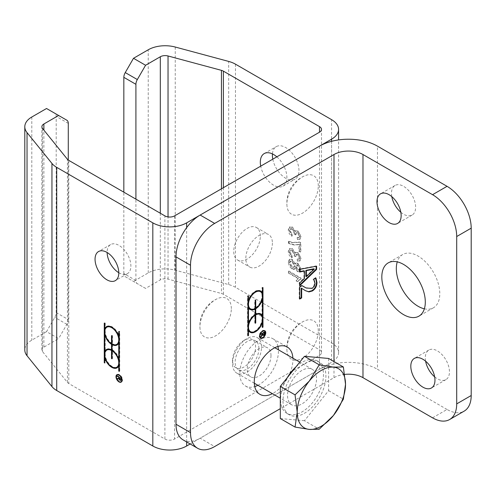 <?xml version="1.0" encoding="UTF-8"?>
<svg xmlns="http://www.w3.org/2000/svg" width="496" height="496" viewBox="0 0 496 496"><rect width="100%" height="100%" fill="white"/><g stroke="black" fill="none" stroke-linecap="round" stroke-linejoin="round"><path stroke-width="0.37" stroke-dasharray="2.48 1.86" d="M258.912 348.496A16.796 9.697 120 0 0 255.434 340.808A16.796 9.697 120 0 0 238.632 350.505A16.796 9.697 120 0 0 238.632 369.898A16.796 9.697 120 0 0 251.577 365.397A16.796 9.697 120 0 0 258.912 348.496M270.99 355.471A16.796 9.697 -60 0 1 263.655 372.372A16.796 9.697 -60 0 1 250.709 376.873A16.796 9.697 -60 0 1 247.231 369.185A16.796 9.697 -60 0 1 254.566 352.278A16.796 9.697 -60 0 1 267.511 347.777A16.796 9.697 -60 0 1 270.99 355.471M276.83 156.841A18.786 10.85 60 0 1 286.409 173.166A18.786 10.85 60 0 1 282.999 186.136A18.786 10.85 60 0 1 273.606 185.206A18.786 10.85 60 0 1 260.716 166.148M272.794 159.173A18.786 10.85 -120 0 0 285.684 178.231A18.786 10.85 -120 0 0 295.077 179.161A18.786 10.85 -120 0 0 297.96 164.108A18.786 10.85 -120 0 0 285.684 147.548A18.786 10.85 -120 0 0 276.291 146.618A18.786 10.85 -120 0 0 272.447 153.915M145.576 288.412L137.33 283.65A6.832 3.943 -60 0 1 135.916 280.519L123.839 273.55A6.832 3.943 120 0 0 125.252 276.675L145.576 288.412L160.313 279.905A6.832 3.943 180 0 1 168.032 279.118L221.445 293.496A6.832 3.943 180 0 1 223.386 294.283L319.498 349.773A6.832 3.943 180 0 1 321.501 352.563A6.832 3.943 180 0 1 319.498 355.353L174.567 439.028A6.832 3.943 180 0 1 164.901 439.028L68.789 383.538A6.832 3.943 180 0 1 67.425 382.416L42.52 351.577A6.832 3.943 180 0 1 41.881 349.916A6.832 3.943 180 0 1 43.884 347.126L58.615 338.619L46.537 331.644L54.783 317.359A6.832 3.943 120 0 0 56.203 312.598L56.203 116.386A6.832 3.943 120 0 0 54.783 113.262L66.861 120.237M118.804 272.719A16.796 9.697 -120 0 0 127.404 273.668A16.796 9.697 -120 0 0 129.977 260.208A16.796 9.697 -120 0 0 119.009 245.408A16.796 9.697 -120 0 0 110.608 244.571A16.796 9.697 -120 0 0 107.13 252.495M117.571 378.522L119.369 378.014L119.369 377.109L117.558 375.788L121.539 378.088L121.539 379.341A1.538 0.887 60 0 1 121.222 380.048A1.538 0.887 60 0 1 120.943 380.116M120.571 380.029A1.538 0.887 60 0 1 119.387 378.336L119.127 378.386M119.61 377.251L119.61 378.225A1.197 0.694 -120 0 0 120.131 379.434A1.197 0.694 -120 0 0 121.055 379.75A1.197 0.694 -120 0 0 121.303 379.204L121.303 378.225L119.362 377.388M117.49 378.336L117.006 378.615M117.558 375.788L117.075 376.067M120.435 382.013A4.266 2.461 60 0 1 119.486 381.641A4.266 2.461 60 0 1 116.622 375.41M117.124 374.623A4.266 2.461 60 0 1 117.354 374.461A4.266 2.461 60 0 1 121.625 376.923A4.266 2.461 60 0 1 121.625 381.852A4.266 2.461 60 0 1 121.371 381.97M117.521 374.753A3.931 2.269 -120 0 0 116.92 377.902A3.931 2.269 -120 0 0 119.486 381.368A3.931 2.269 -120 0 0 121.452 381.56M121.873 381.182A3.931 2.269 -120 0 0 121.452 377.022A3.931 2.269 -120 0 0 118.06 374.579M104.755 328.736L104.755 322.859L104.272 323.138M104.755 322.859L105.233 323.132L104.749 323.411M112.071 366.953A10.59 6.113 60 0 1 105.233 357.405L105.233 362.731L104.749 362.458L104.755 357.678M104.755 354.944L104.755 354.342M104.755 351.602L104.755 334.819M104.755 332.084L104.755 331.483M105.233 362.731L104.749 363.01M106.714 326.529A10.59 6.113 60 0 1 106.95 326.38A10.59 6.113 60 0 1 119.251 336.555L119.251 331.229L119.728 331.502L119.728 371.101L119.245 370.828L119.245 365.496A10.59 6.113 60 0 1 117.533 367.579A10.59 6.113 60 0 1 117.292 367.71M112.48 344.323L112.48 349.909L111.997 350.188A9.908 5.723 -120 0 0 111.997 350.182M112.48 349.909A10.59 6.113 60 0 1 119.251 359.414L119.251 342.637A10.59 6.113 60 0 1 117.533 344.714A10.59 6.113 60 0 1 117.292 344.844M106.714 349.389A10.59 6.113 60 0 1 106.95 349.24A10.59 6.113 60 0 1 112.003 349.63L111.997 349.637M112.003 349.63L112.003 344.602M112.003 344.057L111.997 344.05A10.59 6.113 60 0 1 111.997 344.044L112.48 343.771A9.908 5.723 -120 0 0 117.199 344.131M111.55 343.759A10.59 6.113 60 0 1 105.233 334.54L105.127 334.608M107.285 326.963A9.908 5.723 -120 0 0 105.722 334.75A9.908 5.723 -120 0 0 112.003 343.499L112.003 335.408L111.519 335.687M112.003 335.408L112.48 335.687L111.997 335.966M112.48 335.687L112.48 343.771M118.879 359.631A9.908 5.723 -120 0 0 112.48 350.461L112.48 358.546L111.997 358.825M112.48 358.546L111.997 358.273L112.003 350.734M119.728 371.101L119.245 371.38M119.728 331.502L119.245 331.781M119.251 331.229L118.767 331.502M105.233 323.132L105.233 328.464M105.233 334.54L105.233 351.323M119.245 339.89A9.908 5.723 -120 0 0 119.245 339.289M118.879 336.772A9.908 5.723 -120 0 0 111.935 327.286M107.285 349.829A9.908 5.723 -120 0 0 107.285 361.268A9.908 5.723 -120 0 0 117.199 366.99M119.245 362.75A9.908 5.723 -120 0 0 119.245 362.154M135.916 280.519L135.916 199.15M56.203 312.598L68.281 319.573L68.281 160.065M68.281 319.573A6.832 3.943 -60 0 1 66.861 324.334L58.615 338.619M46.537 331.644L31.806 340.151A23.913 13.807 0 0 0 24.8 349.916M54.783 113.262L46.537 108.5M125.252 276.675L137.33 283.65M190.166 443.97L331.576 362.328A23.913 13.807 0 0 0 338.582 352.563A23.913 13.807 0 0 0 331.576 342.804L235.464 287.308A23.913 13.807 0 0 0 228.662 284.561L175.249 270.177A23.913 13.807 0 0 0 148.236 272.93L133.498 281.437M288.43 273.042L297.873 278.498L296.087 280.891L297.519 281.716L298.933 280.023L300.551 279.44L300.551 278.33L288.43 271.331L288.43 273.042L288.908 272.763L298.356 278.219L296.571 280.612L298.003 281.437L299.745 279.539L301.035 279.161L301.035 278.051L288.908 271.052L288.908 272.763M300.551 279.44L301.035 279.161M300.551 278.33L301.035 278.051M288.43 271.331L288.908 271.052M297.873 278.498L298.356 278.219M296.087 280.891L296.571 280.612M297.519 281.716L298.003 281.437M291.822 256.351L289.447 252.247L290.179 250.623L291.97 250.833L294.32 254.919L294.153 256.023L295.449 256.593L295.932 254.622L297.451 254.622L299.336 257.994L298.753 259.371L297.154 259.259L297.42 261.125L299.733 261.026L300.551 258.732L300.13 256.389L298.97 254.25L297.42 252.842L295.994 252.501L294.971 253.351L292.001 249.029L289.323 248.818L288.226 251.553L289.174 255.149L291.629 257.951L291.822 256.351L292.305 256.072L289.931 251.968L290.65 250.356L292.454 250.554L294.804 254.64L294.636 255.744L295.932 256.314L296.639 254.15L297.935 254.343L299.82 257.715L299.237 259.092L297.637 258.98L297.904 260.846L300.037 260.871L301.035 258.453L297.904 252.563L296.075 252.365L295.455 253.072L292.485 248.75L289.881 248.496L288.709 251.274L292.113 257.672L292.305 256.072M297.154 259.259L297.637 258.98M297.42 261.125L297.904 260.846M294.971 253.351L295.455 253.072M291.629 257.951L292.113 257.672M294.153 256.023L294.636 255.744M295.449 256.593L295.932 256.314M288.908 241.174L288.908 242.935C292.615 244.807 296.118 245.204 299.404 244.119L299.404 250.939L300.83 251.763L300.83 242.742L299.683 242.079L292.231 242.432L288.908 241.174L288.43 241.453L288.43 243.214L288.908 242.935M288.43 243.214C292.138 245.086 295.635 245.483 298.921 244.398L298.921 251.218L300.347 252.042L300.347 243.021L299.2 242.358L291.753 242.711L288.43 241.453M299.2 242.358L299.683 242.079M300.347 243.021L300.83 242.742M300.347 252.042L300.83 251.763M298.921 251.218L299.404 250.939M298.921 244.398L299.404 244.119M297.439 271.603L299.652 271.789L300.551 269.402L299.634 265.937L297.402 263.537L295.945 263.202L294.984 264.201L291.877 259.774L289.335 259.501L288.226 262.254L289.286 266.191L291.927 268.981L293.899 269.433L294.984 268.082L297.439 271.603L300.068 271.548L301.035 269.123L297.885 263.258L296.143 263.041L295.467 263.922L292.361 259.495L289.819 259.222L288.709 261.975L292.411 268.702L294.674 269.03L295.467 267.803L297.922 271.324M294.339 265.825L293.644 267.425L291.915 267.214L290.687 266.16L289.441 262.948L290.123 261.318L291.859 261.528L294.339 265.825L294.822 265.546L294.14 267.139L292.398 266.935L289.924 262.669L290.606 261.039L292.342 261.249L294.822 265.546M299.336 268.671L298.79 269.985L297.495 269.874L295.554 266.476L296.093 265.168L297.414 265.304L299.336 268.671L299.82 268.392L299.262 269.712L297.978 269.595L296.038 266.197L296.583 264.889L297.898 265.025L299.82 268.392M294.984 268.082L295.467 267.803M294.984 264.201L295.467 263.922M297.154 237.59L297.42 239.456L299.733 239.363L300.551 237.069L300.13 234.726L298.97 232.581L297.42 231.179L295.994 230.838L294.971 231.688L292.001 227.366L289.397 227.112L288.226 229.884L289.174 233.486L291.629 236.288L291.822 234.689L289.447 230.584L290.166 228.966L291.97 229.171L294.32 233.256L294.153 234.36L295.449 234.93L295.932 232.959L297.451 232.959L299.336 236.332L298.753 237.708L297.154 237.59L297.637 237.311L297.904 239.177L300.037 239.202L301.035 236.79L297.904 230.9L296.075 230.702L295.455 231.409L292.485 227.087L289.881 226.833L288.709 229.605L292.113 236.009L292.305 234.41L289.931 230.305L290.65 228.687L292.454 228.892L294.804 232.977L294.636 234.081L295.932 234.651L296.639 232.488L297.935 232.68L299.82 236.053L299.237 237.429L297.637 237.311M295.449 234.93L295.932 234.651M294.153 234.36L294.636 234.081M291.822 234.689L292.305 234.41M291.629 236.288L292.113 236.009M294.971 231.688L295.455 231.409M297.42 239.456L297.904 239.177M260.319 236.108A18.786 10.85 120 0 0 256.426 227.509A18.786 10.85 120 0 0 237.64 238.359A18.786 10.85 120 0 0 237.64 260.053A18.786 10.85 120 0 0 252.117 255.018A18.786 10.85 120 0 0 260.319 236.108M272.397 243.083A18.786 10.85 -60 0 1 264.194 261.993A18.786 10.85 -60 0 1 249.717 267.028A18.786 10.85 -60 0 1 245.824 258.422A18.786 10.85 -60 0 1 254.026 239.512A18.786 10.85 -60 0 1 268.503 234.484A18.786 10.85 -60 0 1 272.397 243.083M123.839 273.55L123.839 192.175M299.702 299.082L299.218 298.803L299.702 298.524M301.177 288.083L304.358 290.073M315.958 278.064L315.475 277.785L313.063 279.18L313.993 280.68L314.526 283.142L313.844 285.925L311.717 288.12L305.691 287.742L304.005 286.855M315.685 278.225L315.475 277.785M313.546 279.459L313.063 279.18M313.546 279.601L313.063 279.322M314.476 280.959L313.993 280.68M302.101 285.653L301.618 285.374L299.218 286.756L299.218 298.803M302.076 285.671L301.618 285.374M299.702 287.035L299.218 286.756M305.865 276.402L313.825 268.782M299.702 269.378L299.218 269.099L299.218 271.727L299.702 271.628M299.702 272.006L299.218 271.727M303.949 270.773L303.949 278.225L299.218 282.726L299.218 285.46L299.702 284.995M304.432 278.504L303.949 278.225M299.702 283.005L299.218 282.726M299.702 285.739L299.218 285.46M316.132 266.29L316.132 265.918L299.218 269.099M316.615 266.197L316.132 265.918M344.745 374.399A20.497 11.836 180 0 0 333.994 377.667L280.302 408.667M292.888 358.162A27.33 15.779 -60 0 1 273.606 393.006A27.33 15.779 -60 0 1 272.397 393.663M277.94 346.444A27.33 15.779 120 0 0 272.775 338.656A27.33 15.779 120 0 0 259.11 340.008A27.33 15.779 120 0 0 241.254 364.095A27.33 15.779 120 0 0 245.446 385.993A27.33 15.779 120 0 0 254.77 386.576M257.901 385.293A27.33 15.779 120 0 0 278.399 349.792M262.731 335.067A1.538 0.887 -60 0 1 262.452 334.998A1.538 0.887 -60 0 1 262.155 334.521L260.388 336.865L262.136 334.217L262.136 333.318L260.319 334.087L264.306 331.787L264.306 333.039A1.538 0.887 -60 0 1 263.103 334.98M262.62 334.701A1.197 0.694 120 0 0 263.543 334.385A1.197 0.694 120 0 0 264.064 333.176L264.064 332.202L262.372 333.176L262.372 334.155A1.197 0.694 120 0 0 262.52 334.62M262.155 334.521L262.465 334.701M260.388 336.865L260.871 337.144M260.257 336.71L260.741 336.989M262.136 334.217L262.62 334.496M260.319 334.36L260.803 334.639M260.319 334.087L260.803 334.366M264.306 331.787L264.79 332.066M265.118 331.477A4.266 2.461 -60 0 1 262.254 337.708A4.266 2.461 -60 0 1 261.305 338.08M260.375 338.036A4.266 2.461 -60 0 1 260.121 337.919A4.266 2.461 -60 0 1 260.121 332.99A4.266 2.461 -60 0 1 264.387 330.528A4.266 2.461 -60 0 1 264.616 330.689M260.288 337.627A3.931 2.269 120 0 0 262.254 337.435A3.931 2.269 120 0 0 264.821 333.969A3.931 2.269 120 0 0 264.219 330.82M263.686 330.646A3.931 2.269 120 0 0 260.288 333.089A3.931 2.269 120 0 0 259.873 337.249M249.959 332.14A10.59 6.113 -60 0 1 249.711 332.01A10.59 6.113 -60 0 1 248 329.933L248.006 335.259L247.523 335.532L247.523 295.938L248.006 296.217M247.523 295.938L248.484 295.938M247.523 335.532L248.006 335.811M262.489 322.115L262.489 326.889L262.012 327.168L262.012 321.836A10.59 6.113 -60 0 1 255.18 331.384M262.012 327.168L262.496 327.447M249.959 309.281A10.59 6.113 -60 0 1 249.711 309.151A10.59 6.113 -60 0 1 248 307.067L248.006 323.851A10.59 6.113 -60 0 1 254.77 314.34L255.248 314.619M254.77 314.34L254.77 308.76M255.248 308.487L255.248 308.487A10.59 6.113 -60 0 1 255.248 308.487L254.77 308.208L254.77 300.123L255.248 300.402M255.248 309.039L255.248 314.067A10.59 6.113 -60 0 1 260.301 313.677A10.59 6.113 -60 0 1 260.536 313.825M254.77 300.123L255.731 300.123M255.248 299.844L255.248 307.935A9.908 5.723 120 0 0 261.528 299.187A9.908 5.723 120 0 0 259.96 291.4M255.248 315.171L255.248 322.71L254.77 322.983L255.248 323.262M254.77 322.983L254.801 314.917M262.012 292.894L262.012 287.568L262.973 287.575M262.489 287.296L262.489 293.173M262.489 295.92L262.489 296.521M262.489 299.255L262.489 316.033M262.489 318.779L262.489 319.381M262.012 287.568L262.496 287.847M248 295.659L248.006 300.991A10.59 6.113 -60 0 1 260.301 290.817A10.59 6.113 -60 0 1 260.536 290.966M262.012 315.76L262.012 298.976A10.59 6.113 -60 0 1 255.694 308.19M255.316 291.722A9.908 5.723 120 0 0 248.372 301.202M248.006 303.726A9.908 5.723 120 0 0 248.006 304.327M250.052 308.568A9.908 5.723 120 0 0 254.77 308.208M254.77 314.898A9.908 5.723 120 0 0 248.372 324.068M248.006 326.585A9.908 5.723 120 0 0 248.006 327.186M250.052 331.427A9.908 5.723 120 0 0 259.96 325.705A9.908 5.723 120 0 0 259.96 314.259M400.836 212.276A17.081 9.864 -120 0 0 412.102 215.059A17.081 9.864 -120 0 0 414.724 201.37A17.081 9.864 -120 0 0 403.564 186.322A17.081 9.864 -120 0 0 395.021 185.473A17.081 9.864 -120 0 0 391.797 196.621M434.651 376.848A17.081 9.864 -120 0 0 445.923 379.626A17.081 9.864 -120 0 0 448.539 365.943A17.081 9.864 -120 0 0 437.379 350.889A17.081 9.864 -120 0 0 428.842 350.046A17.081 9.864 -120 0 0 425.618 361.193M424.365 308.822A30.746 17.751 -120 0 0 433.43 307.78A30.746 17.751 -120 0 0 438.142 283.148A30.746 17.751 -120 0 0 418.06 256.054A30.746 17.751 -120 0 0 402.684 254.529A30.746 17.751 -120 0 0 397.253 261.857M432.549 417.83L447.045 409.467A34.162 19.722 -120 0 0 464.126 411.159M447.045 409.467L377.475 369.297L377.475 146.153M319.498 146.153L319.498 369.297L200.167 438.191L214.663 446.561M319.498 369.297A40.994 23.665 180 0 1 377.475 369.297M183.092 439.884A34.162 19.722 120 0 0 200.167 438.191M318.296 330.944A22.202 12.822 120 0 0 304.122 321.086A22.202 12.822 120 0 0 302.591 321.879A22.202 12.822 120 0 0 286.967 350.802A22.202 12.822 120 0 0 303.36 357.678A22.202 12.822 120 0 0 318.296 330.944M318.296 185.901A22.202 12.822 120 0 0 304.122 176.037A22.202 12.822 120 0 0 302.591 176.836A22.202 12.822 120 0 0 286.967 205.759A22.202 12.822 120 0 0 303.36 212.635A22.202 12.822 120 0 0 318.296 185.901M231.328 308.63A22.202 12.822 120 0 0 217.161 298.766A22.202 12.822 120 0 0 215.63 299.565A22.202 12.822 120 0 0 200.006 328.488A22.202 12.822 120 0 0 216.399 335.364A22.202 12.822 120 0 0 231.328 308.63M234.081 366.06A16.306 9.412 120 0 0 254.051 354.535A16.306 9.412 120 0 0 244.069 340.324A16.306 9.412 120 0 0 232.537 360.301A16.306 9.412 120 0 0 234.081 366.06M234.478 370.965A20.497 11.836 -60 0 1 232.537 363.723A20.497 11.836 -60 0 1 247.033 338.613A20.497 11.836 -60 0 1 257.281 337.602A20.497 11.836 -60 0 1 259.582 339.735A20.497 11.836 -60 0 1 255.855 363.537A20.497 11.836 -60 0 1 236.784 373.104A20.497 11.836 -60 0 1 234.478 370.965M314.594 371.498A20.497 11.836 -60 0 1 310.868 395.293A20.497 11.836 -60 0 1 291.797 404.86A20.497 11.836 -60 0 1 289.49 402.727A20.497 11.836 -60 0 1 293.217 378.932A20.497 11.836 -60 0 1 312.294 369.359A20.497 11.836 -60 0 1 314.594 371.498M328.612 358.459L328.612 390.662L304.457 420.713L319.213 429.232M328.612 390.662L343.368 399.181M304.457 420.713L280.302 418.556M285.882 411.618A30.337 17.515 -60 0 1 291.4 376.396A30.337 17.515 -60 0 1 319.629 362.235A30.337 17.515 -60 0 1 323.039 365.397A30.337 17.515 -60 0 1 317.514 400.619A30.337 17.515 -60 0 1 289.292 414.78A30.337 17.515 -60 0 1 285.882 411.618M295.957 366.873A30.337 17.515 -60 0 1 317.211 360.84A30.337 17.515 -60 0 1 320.621 364.002A30.337 17.515 -60 0 1 315.103 399.224A30.337 17.515 -60 0 1 286.874 413.385A30.337 17.515 -60 0 1 283.464 410.223A30.337 17.515 -60 0 1 287.271 377.679M68.789 160.394L68.789 383.538M164.901 439.028L164.901 215.884M119.61 378.225L119.127 378.504M121.539 379.341L121.055 379.62M160.313 213.237L160.313 279.905M68.281 123.361L56.203 116.386M43.884 347.126L43.884 130.119M66.861 324.334L54.783 317.359M31.806 117.006L31.806 340.151M300.551 258.732L301.035 258.453M297.42 252.842L297.904 252.563M292.001 249.029L292.485 248.75M288.226 251.553L288.709 251.274M289.447 252.247L289.931 251.968M291.97 250.833L292.454 250.554M294.32 254.919L294.804 254.64M295.43 256.308L295.914 256.029M297.451 254.622L297.935 254.343M299.336 257.994L299.82 257.715M291.753 242.711L292.231 242.432M297.414 265.304L297.898 265.025M297.495 269.874L297.978 269.595M291.859 261.528L292.342 261.249M291.915 267.214L292.398 266.935M291.927 268.981L292.411 268.702M288.226 262.254L288.709 261.975M300.551 269.402L301.035 269.123M295.554 266.476L296.038 266.197M289.441 262.948L289.924 262.669M297.402 263.537L297.885 263.258M291.877 259.774L292.361 259.495M299.336 236.332L299.82 236.053M297.451 232.959L297.935 232.68M295.43 234.645L295.914 234.366M294.32 233.256L294.804 232.977M291.97 229.171L292.454 228.892M289.447 230.584L289.931 230.305M288.226 229.884L288.709 229.605M292.001 227.366L292.485 227.087M297.42 231.179L297.904 230.9M300.551 237.069L301.035 236.79M235.464 64.164L235.464 287.308M331.576 342.804L331.576 119.654M148.236 272.93L148.236 49.786M175.249 47.033L175.249 270.177M168.032 279.118L168.032 216.919M221.445 188.821L221.445 293.496M42.52 128.433L42.52 351.577M186.645 441.936L186.645 227.645M331.576 141.329L331.576 362.328M228.662 284.561L228.662 61.417M223.386 294.283L223.386 187.699M319.498 355.353L319.498 349.773M174.567 215.884L174.567 439.028M67.425 382.416L67.425 159.272M315.01 283.421L314.526 283.142M314.328 286.204L313.844 285.925M312.201 288.399L311.717 288.12M306.168 288.021L305.691 287.742M333.994 377.667L333.994 361.559M264.064 333.176L264.548 333.455M238.632 369.898L250.709 376.873M255.434 340.808L267.511 347.777M282.999 186.136L295.077 179.161M264.207 153.593L276.291 146.618M121.222 380.048L120.739 380.327M117.354 374.461L116.87 374.74M121.625 381.852L121.142 382.131M117.533 367.579L117.05 367.858M106.95 326.38L106.466 326.659M117.533 344.714L117.05 344.993M106.95 349.24L106.466 349.519M299.262 279.818L299.745 279.539M299.553 261.15L300.037 260.871M295.597 252.644L296.075 252.365M289.397 248.775L289.881 248.496M290.166 250.635L290.65 250.356M296.155 254.429L296.639 254.15M298.753 259.371L299.237 259.092M299.262 269.712L298.778 269.991M294.14 267.139L293.657 267.418M294.19 269.309L294.674 269.03M299.584 271.827L300.068 271.548M296.583 264.889L296.1 265.168M290.606 261.039L290.123 261.318M295.659 263.32L296.143 263.041M289.335 259.501L289.819 259.222M298.753 237.708L299.237 237.429M296.155 232.767L296.639 232.488M290.166 228.966L290.65 228.687M289.397 227.112L289.881 226.833M295.597 230.981L296.075 230.702M299.553 239.481L300.037 239.202M110.608 244.571L98.53 251.546M127.404 273.668L115.326 280.643M237.64 260.053L249.717 267.028M256.426 227.509L268.503 234.484M41.881 349.916L41.881 126.771M338.582 352.563L338.582 139.922M321.501 352.563L321.501 129.419M304.6 290.216L304.116 289.937M245.446 385.993L259.941 394.363M272.775 338.656L287.271 347.026M262.452 334.998L262.936 335.277M260.121 337.919L260.605 338.198M264.387 330.528L264.87 330.807M249.711 332.01L250.195 332.289M249.711 309.151L250.195 309.43M260.301 313.677L260.784 313.956M260.301 290.817L260.784 291.096M395.021 185.473L380.531 193.843M412.102 215.059L397.612 223.429M428.842 350.046L414.346 358.41M445.923 379.626L431.427 387.996M402.684 254.529L388.188 262.899M433.43 307.78L418.934 316.15M304.122 321.086A29.841 29.841 0 0 0 286.967 350.802M304.122 176.037A29.841 29.841 0 0 0 286.967 205.759M217.161 298.766A29.841 29.841 0 0 0 200.006 328.488M232.537 360.301L232.537 363.723M244.069 340.324L247.033 338.613M312.294 369.359L299.77 362.13M274.815 347.727L257.281 337.602M291.797 404.86L280.302 398.226M254.318 383.228L236.784 373.104M319.629 362.235L317.211 360.84M289.292 414.78L286.874 413.385"/><path stroke-width="0.74" d="M260.716 166.148A18.786 10.85 60 0 1 264.207 153.593A18.786 10.85 60 0 1 276.83 156.841M272.447 153.915A18.786 10.85 -120 0 0 272.794 159.173M133.498 58.292L148.236 49.786A23.913 13.807 180 0 1 175.249 47.033L228.662 61.417A23.913 13.807 180 0 1 235.464 64.164L331.576 119.654A23.913 13.807 180 0 1 338.582 129.419A23.913 13.807 180 0 1 331.576 139.184L186.645 222.859A23.913 13.807 180 0 1 152.824 222.859L56.711 167.369A23.913 13.807 180 0 1 51.95 163.438L27.038 132.606A23.913 13.807 180 0 1 24.8 126.771A23.913 13.807 180 0 1 31.806 117.006L46.537 108.5L58.615 115.475L43.884 123.981A6.832 3.943 0 0 0 41.881 126.771A6.832 3.943 0 0 0 42.52 128.433L67.425 159.272A6.832 3.943 0 0 0 68.789 160.394L164.901 215.884A6.832 3.943 0 0 0 174.567 215.884L319.498 132.209A6.832 3.943 0 0 0 321.501 129.419A6.832 3.943 0 0 0 319.498 126.629L223.386 71.139A6.832 3.943 0 0 0 221.445 70.351L168.032 55.974A6.832 3.943 0 0 0 160.313 56.761L145.576 65.267L133.498 58.292L125.252 72.577A6.832 3.943 120 0 0 123.839 77.339L135.916 84.314A6.832 3.943 -60 0 1 137.33 79.552L145.576 65.267M107.13 252.495A16.796 9.697 -120 0 0 118.804 272.719M119.127 378.386L117.571 378.522M120.943 380.116A1.538 0.887 60 0 1 120.571 380.029A1.197 0.694 -120 0 0 120.819 379.483L120.819 378.504L119.127 377.53L119.127 378.504A1.197 0.694 -120 0 0 119.648 379.713A1.197 0.694 -120 0 0 120.571 380.029L121.049 379.756M119.127 378.491L117.137 378.925L117.006 378.615L118.885 378.293L118.885 377.388L117.075 376.067L120.819 378.504M117.62 378.646L117.137 378.925M121.055 378.367L121.055 379.62A1.538 0.887 60 0 1 120.739 380.327A1.538 0.887 60 0 1 119.654 380.01A1.538 0.887 60 0 1 118.904 378.615M116.622 375.41A4.266 2.461 60 0 1 117.124 374.623M121.371 381.97A4.266 2.461 60 0 1 120.435 382.013M120.968 381.839A3.931 2.269 -120 0 0 120.968 377.301A3.931 2.269 -120 0 0 117.044 375.032A3.931 2.269 -120 0 0 116.436 378.181A3.931 2.269 -120 0 0 119.009 381.647A3.931 2.269 -120 0 0 120.968 381.839L121.452 381.56A3.931 2.269 -120 0 0 121.873 381.182M118.06 374.579A3.931 2.269 -120 0 0 117.521 374.753L117.044 375.032M119.009 381.92A4.266 2.461 60 0 1 116.219 378.163A4.266 2.461 60 0 1 116.87 374.74A4.266 2.461 60 0 1 121.142 377.202A4.266 2.461 60 0 1 121.142 382.131A4.266 2.461 60 0 1 119.009 381.92M104.749 362.458L104.272 362.731L104.272 323.138L104.749 323.411L104.749 328.743A10.59 6.113 60 0 1 106.466 326.659A10.59 6.113 60 0 1 118.767 336.834L118.767 331.502L119.245 331.781L119.245 371.38L118.767 371.101L118.767 365.775A10.59 6.113 60 0 1 117.05 367.858A10.59 6.113 60 0 1 104.749 357.684L104.755 354.944M104.755 354.342L104.755 351.602A10.59 6.113 60 0 1 106.466 349.519A10.59 6.113 60 0 1 111.519 349.909L111.519 344.329A10.59 6.113 60 0 1 104.749 334.819L104.755 332.084M104.755 331.483L104.755 328.736M105.127 357.467L104.749 357.684L104.749 363.01L104.272 362.731M117.292 367.71A10.59 6.113 60 0 1 112.071 366.953M119.245 365.496L118.767 365.775M119.245 370.828L118.767 371.101M117.292 344.844A10.59 6.113 60 0 1 112.48 344.323L111.997 344.602L111.997 350.188A10.59 6.113 60 0 1 118.767 359.693L118.767 342.916A10.59 6.113 60 0 1 117.05 344.993A10.59 6.113 60 0 1 111.997 344.602L112.003 344.057M119.245 359.42L118.767 359.693M111.997 349.637L111.519 349.909M111.997 343.499L111.519 343.778L111.519 335.687L111.997 335.966L111.997 344.05L111.519 344.329M105.127 334.608L104.749 334.819L104.749 351.602L105.233 351.323A10.59 6.113 60 0 1 106.714 349.389M119.245 339.89A9.908 5.723 -120 0 1 117.199 344.131L116.715 344.41A9.908 5.723 -120 0 1 111.997 344.05A10.59 6.113 60 0 1 111.55 343.759M112.449 350.48L111.997 350.74L111.997 358.825L111.519 358.552L111.519 350.461A9.908 5.723 -120 0 0 106.801 350.108A9.908 5.723 -120 0 0 106.801 361.547A9.908 5.723 -120 0 0 116.715 367.269A9.908 5.723 -120 0 0 118.277 359.482A9.908 5.723 -120 0 0 111.997 350.74L112.003 350.188L111.519 350.461M111.997 358.273L111.519 358.552M119.245 336.555L118.767 336.834M104.749 328.743L105.233 328.464A10.59 6.113 60 0 1 106.714 326.529M119.245 342.637L118.767 342.916M116.715 344.41A9.908 5.723 -120 0 0 116.715 332.965A9.908 5.723 -120 0 0 106.801 327.242A9.908 5.723 -120 0 0 105.239 335.029A9.908 5.723 -120 0 0 111.519 343.778M119.245 339.289A9.908 5.723 -120 0 0 118.879 336.772M111.935 327.286A9.908 5.723 -120 0 0 107.285 326.963L106.801 327.242M111.997 350.182A9.908 5.723 -120 0 0 107.285 349.829L106.801 350.108M116.715 367.269L117.199 366.99A9.908 5.723 -120 0 0 119.245 362.75M119.245 362.154A9.908 5.723 -120 0 0 118.879 359.631M24.8 126.771L24.8 349.916A23.913 13.807 0 0 0 27.038 355.75L51.95 386.589A23.913 13.807 0 0 0 56.711 390.513L152.824 446.003A23.913 13.807 0 0 0 186.645 446.003L190.166 443.97M106.925 279.812A16.796 9.697 60 0 1 95.957 265.007A16.796 9.697 60 0 1 98.53 251.546A16.796 9.697 60 0 1 106.925 252.377A16.796 9.697 60 0 1 117.899 267.183A16.796 9.697 60 0 1 115.326 280.643A16.796 9.697 60 0 1 106.925 279.812M135.916 199.15L135.916 84.314M58.615 115.475L66.861 120.237A6.832 3.943 -60 0 1 68.281 123.361L68.281 160.065M123.839 192.175L123.839 77.339M299.702 298.524L301.177 297.668L301.177 288.083L301.661 288.362L301.661 297.947L299.702 299.082L299.702 287.035L302.101 285.653L306.168 288.021L312.201 288.399L314.328 286.204L315.01 283.421L314.476 280.959L313.546 279.459L315.958 278.064L316.969 282.478C316.845 286.316 315.295 289.156 312.325 290.985L308.94 291.927L308.456 291.648L311.841 290.706C314.817 288.877 316.361 286.037 316.485 282.199L315.475 277.785M301.661 297.947L301.177 297.668M308.94 291.927L305.567 290.706L308.456 291.648M306.051 290.985L301.661 288.362M304.358 290.073L305.567 290.706M304.482 287.134L302.076 285.671M314.309 269.061L313.825 268.782L305.865 270.376L305.865 276.402L306.348 276.681L314.309 269.061L306.348 270.655L305.865 270.376M306.348 270.655L306.348 276.681M299.702 272.006L299.702 269.378L316.615 266.197L316.615 269.396L299.702 285.739L299.702 283.005L304.432 278.504L304.432 271.052L299.702 272.006M299.702 271.628L303.949 270.773L304.432 271.052M299.702 284.995L316.132 269.117L316.132 266.29M316.615 269.396L316.132 269.117M280.302 408.667L214.663 446.561A34.162 19.722 -60 0 1 197.582 448.254A34.162 19.722 -60 0 1 190.507 432.617L190.507 265.255A34.162 19.722 -60 0 1 214.663 223.417L333.994 154.523A20.497 11.836 180 0 1 362.979 154.523L432.549 194.686A34.162 19.722 60 0 1 456.704 236.53L456.704 403.887A34.162 19.722 60 0 1 449.63 419.523A34.162 19.722 60 0 1 432.549 417.83L362.979 377.667A20.497 11.836 180 0 0 344.745 374.399M248.006 296.217L248.484 295.938L248.484 301.27A10.59 6.113 -60 0 1 260.784 291.096A10.59 6.113 -60 0 1 262.496 293.173L262.496 287.847L262.973 287.575L262.973 327.168L262.496 327.447L262.496 322.115A10.59 6.113 -60 0 1 250.195 332.289A10.59 6.113 -60 0 1 248.484 330.206L248.484 335.538L248.006 335.811L248.006 296.217M262.737 337.987A4.266 2.461 -60 0 1 260.605 338.198A4.266 2.461 -60 0 1 260.605 333.269A4.266 2.461 -60 0 1 264.87 330.807A4.266 2.461 -60 0 1 265.527 334.23A4.266 2.461 -60 0 1 262.737 337.987M272.397 393.663A27.33 15.779 -60 0 1 259.941 394.363A27.33 15.779 -60 0 1 255.75 372.459A27.33 15.779 -60 0 1 273.606 348.378A27.33 15.779 -60 0 1 287.271 347.026A27.33 15.779 -60 0 1 292.888 358.162M254.77 386.576A27.33 15.779 120 0 0 257.901 385.293M278.399 349.792A27.33 15.779 120 0 0 277.94 346.444M264.312 332.339L262.855 333.455L262.855 334.434A1.197 0.694 120 0 0 263.103 334.98A1.538 0.887 -60 0 1 262.731 335.067M262.52 334.62A1.197 0.694 120 0 0 262.62 334.701L263.103 334.98A1.197 0.694 120 0 0 264.027 334.664A1.197 0.694 120 0 0 264.548 333.455L264.548 332.481M262.638 334.8L260.871 337.144L262.62 334.496L262.62 333.597L260.803 334.366L264.79 332.066L264.79 333.318A1.538 0.887 -60 0 1 264.12 334.862A1.538 0.887 -60 0 1 262.936 335.277A1.538 0.887 -60 0 1 262.638 334.8L262.465 334.701M261.305 338.08A4.266 2.461 -60 0 1 260.375 338.036M264.616 330.689A4.266 2.461 -60 0 1 265.118 331.477M264.703 331.099A3.931 2.269 120 0 0 260.772 333.368A3.931 2.269 120 0 0 260.772 337.906A3.931 2.269 120 0 0 262.737 337.714A3.931 2.269 120 0 0 265.304 334.248A3.931 2.269 120 0 0 264.703 331.099L264.219 330.82A3.931 2.269 120 0 0 263.686 330.646M259.873 337.249A3.931 2.269 120 0 0 260.288 337.627L260.772 337.906M248.006 335.259L248.484 335.538M248.006 329.933L248.484 330.206M255.18 331.384A10.59 6.113 -60 0 1 249.959 332.14M262.124 321.904L262.496 322.115M260.443 314.538L259.96 314.259A9.908 5.723 120 0 0 255.248 314.619L255.248 309.039A10.59 6.113 -60 0 1 250.195 309.43A10.59 6.113 -60 0 1 248.484 307.346L248.484 324.13A10.59 6.113 -60 0 1 255.248 314.619L255.731 314.898L255.731 322.983L255.248 323.262L255.248 315.171A9.908 5.723 120 0 0 248.973 323.919A9.908 5.723 120 0 0 250.536 331.706A9.908 5.723 120 0 0 260.443 325.984A9.908 5.723 120 0 0 260.443 314.538A9.908 5.723 120 0 0 255.731 314.898M249.959 309.281A10.59 6.113 -60 0 0 254.77 308.76L255.731 308.766L255.731 314.346A10.59 6.113 -60 0 1 260.784 313.956A10.59 6.113 -60 0 1 262.496 316.039L262.496 299.255A10.59 6.113 -60 0 1 255.731 308.766M248.006 307.074L248.484 307.346M255.248 314.067L255.731 314.346M260.536 313.825A10.59 6.113 -60 0 1 262.012 315.76L262.496 316.039M255.248 300.402L255.731 300.123L255.731 308.208A9.908 5.723 120 0 0 262.006 299.466A9.908 5.723 120 0 0 260.443 291.679A9.908 5.723 120 0 0 250.536 297.402A9.908 5.723 120 0 0 250.536 308.847A9.908 5.723 120 0 0 255.248 308.487L255.248 300.402M255.248 307.935L255.731 308.208M255.248 322.71L255.731 322.983M254.801 314.917L255.248 315.171L255.248 314.625M262.496 326.895L262.973 327.168M262.489 293.173L262.489 295.92M262.489 296.521L262.489 299.255M262.489 316.033L262.489 318.779M262.489 319.381L262.489 322.115M260.536 290.966A10.59 6.113 -60 0 1 262.012 292.894L262.496 293.173M248.006 300.991L248.484 301.27M248.006 323.851L248.484 324.13M255.694 308.19A10.59 6.113 -60 0 1 255.248 308.481M262.124 299.038L262.496 299.255M260.443 291.679L259.96 291.4A9.908 5.723 120 0 0 255.316 291.722M248.372 301.202A9.908 5.723 120 0 0 248.006 303.726M248.006 304.327A9.908 5.723 120 0 0 250.052 308.568L250.536 308.847M248.372 324.068A9.908 5.723 120 0 0 248.006 326.585M248.006 327.186A9.908 5.723 120 0 0 250.052 331.427L250.536 331.706M391.797 196.621A17.081 9.864 -120 0 0 400.836 212.276M389.069 194.686A17.081 9.864 60 0 1 400.229 209.74A17.081 9.864 60 0 1 397.612 223.429A17.081 9.864 60 0 1 389.069 222.58A17.081 9.864 60 0 1 377.909 207.533A17.081 9.864 60 0 1 380.531 193.843A17.081 9.864 60 0 1 389.069 194.686M425.618 361.193A17.081 9.864 -120 0 0 434.651 376.848M422.89 359.259A17.081 9.864 60 0 1 434.05 374.306A17.081 9.864 60 0 1 431.427 387.996A17.081 9.864 60 0 1 422.89 387.153A17.081 9.864 60 0 1 411.73 372.099A17.081 9.864 60 0 1 414.346 358.41A17.081 9.864 60 0 1 422.89 359.259M397.253 261.857A30.746 17.751 -120 0 0 402.684 290.03A30.746 17.751 -120 0 0 424.365 308.822M403.564 264.424A30.746 17.751 60 0 1 423.646 291.512A30.746 17.751 60 0 1 418.934 316.15A30.746 17.751 60 0 1 403.564 314.631A30.746 17.751 60 0 1 383.476 287.537A30.746 17.751 60 0 1 388.188 262.899A30.746 17.751 60 0 1 403.564 264.424M449.63 419.523L464.126 411.159A34.162 19.722 -120 0 0 471.2 395.517L456.704 403.887M214.663 223.417L200.167 215.047L319.498 146.153A40.994 23.665 180 0 1 377.475 146.153L447.045 186.322L432.549 194.686M456.704 236.53L471.2 228.16A34.162 19.722 -120 0 0 447.045 186.322M471.2 228.16L471.2 395.517M190.507 432.617L176.012 424.247A34.162 19.722 120 0 0 183.092 439.884L197.582 448.254M176.012 424.247L176.012 256.891L190.507 265.255M200.167 215.047A34.162 19.722 120 0 0 176.012 256.891M297.209 412.213L295.052 394.866L309.287 381.089A34.162 19.722 120 0 0 297.209 412.213A34.162 19.722 120 0 0 309.287 429.4L295.052 427.075L297.209 412.213M319.213 364.814L333.448 367.139A34.162 19.722 120 0 0 309.287 381.089L319.213 364.814L304.457 356.302L328.612 358.459L343.368 366.972L345.526 384.326A34.162 19.722 120 0 0 333.448 367.139L343.368 366.972M333.448 415.45L319.213 429.232L309.287 429.4A34.162 19.722 120 0 0 333.448 415.45A34.162 19.722 120 0 0 345.526 384.326L343.368 399.181L333.448 415.45M295.052 394.866L280.302 386.347L280.302 418.556L295.052 427.075M280.302 386.347L304.457 356.302M287.271 377.679A30.337 17.515 -60 0 1 295.957 366.873M56.711 390.513L56.711 167.369M152.824 222.859L152.824 446.003M137.33 79.552L125.252 72.577M160.313 56.761L160.313 213.237M43.884 130.119L43.884 123.981M27.038 355.75L27.038 132.606M51.95 163.438L51.95 386.589M168.032 216.919L168.032 55.974M221.445 70.351L221.445 188.821M186.645 446.003L186.645 441.936M186.645 227.645L186.645 222.859M331.576 139.184L331.576 141.329M223.386 187.699L223.386 71.139M319.498 126.629L319.498 132.209M312.325 290.985L311.841 290.706M316.969 282.478L316.485 282.199M333.994 361.559L333.994 154.523M362.979 154.523L362.979 377.667M338.582 139.922L338.582 129.419M299.77 362.13L274.815 347.727M280.302 398.226L254.318 383.228"/></g></svg>
